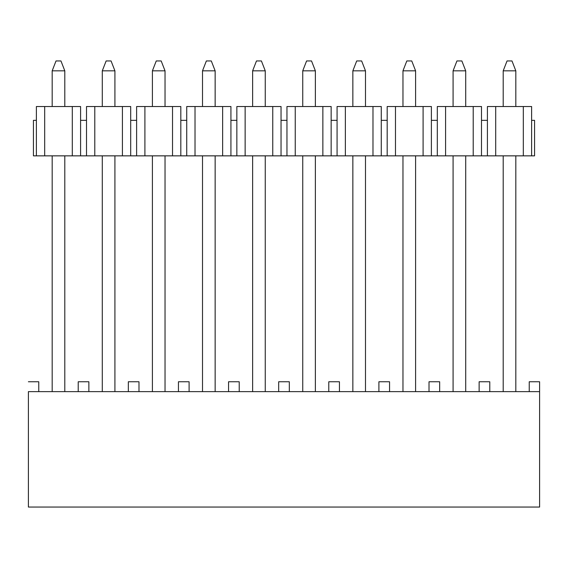 <?xml version="1.0" encoding="UTF-8"?>
<svg xmlns="http://www.w3.org/2000/svg" width="568" height="568" viewBox="0 0 568 568"><rect width="100%" height="100%" fill="white"/><g stroke="black" fill="none" stroke-linecap="round" stroke-linejoin="round"><path stroke-width="0.85" d="M539.6 381.76L539.6 507.046L539.6 381.76L529.241 381.76L539.6 381.76M529.241 391.629L529.241 381.76L529.241 391.629M479.129 391.629L479.129 381.76L489.779 381.76L489.779 391.629L489.779 381.76L479.129 381.76L479.129 391.629M525.258 507.046L493.762 507.046M479.378 507.046L434.697 507.046M439.667 391.629L439.667 381.76L429.017 381.76L429.017 391.629L429.017 381.76L439.667 381.76L439.667 391.629M425.034 507.046L393.539 507.046M28.4 391.629L539.6 391.629L28.4 391.629L28.4 507.046L539.6 507.046L28.4 507.046L28.4 391.629M38.759 381.76L38.759 391.629L38.759 381.76L28.4 381.76L38.759 381.76M389.556 391.629L389.556 381.76L378.899 381.76L378.899 391.629L378.899 381.76L389.556 381.76L389.556 391.629M339.444 391.629L339.444 381.76L328.787 381.76L328.787 391.629L328.787 381.76L339.444 381.76L339.444 391.629M289.325 391.629L289.325 381.76L278.675 381.76L278.675 391.629L278.675 381.76L289.325 381.76L289.325 391.629M239.213 391.629L239.213 381.76L228.556 381.76L228.556 391.629L228.556 381.76L239.213 381.76L239.213 391.629M189.101 391.629L189.101 381.76L178.444 381.76L178.444 391.629L178.444 381.76L189.101 381.76L189.101 391.629M88.871 391.629L88.871 381.76L78.221 381.76L78.221 391.629L78.221 381.76L88.871 381.76L88.871 391.629M138.982 391.629L138.982 381.76L128.332 381.76L128.332 391.629L128.332 381.76L138.982 381.76L138.982 391.629M374.915 507.046L343.42 507.046M274.692 507.046L243.196 507.046M174.461 507.046L142.966 507.046M78.469 507.046L33.789 507.046M133.302 507.046L88.622 507.046M224.58 507.046L193.084 507.046M324.804 507.046L293.308 507.046M453.086 155.852L453.086 391.629L453.086 155.852M465.71 391.629L465.71 155.852L465.71 391.629M402.968 391.629L402.968 155.859L402.968 391.629M415.599 155.852L415.599 391.629L415.599 155.852M503.198 155.852L503.198 391.629L503.198 155.852M515.822 391.629L515.822 155.852L515.822 391.629M114.913 155.852L114.913 391.629L114.913 155.852M102.29 155.852L102.29 391.629L102.29 155.852M302.744 391.629L302.744 155.859L302.744 391.629M315.368 155.852L315.368 391.629L315.368 155.852M252.632 391.629L252.632 155.852L252.632 391.629M265.256 155.852L265.256 391.629L265.256 155.852M165.032 155.852L165.032 391.629L165.032 155.852M152.401 155.859L152.401 391.629L152.401 155.859M64.802 155.852L64.802 391.629L64.802 155.852M52.178 155.852L52.178 391.629L52.178 155.852M352.856 391.629L352.856 155.859L352.856 391.629M365.487 155.852L365.487 391.629L365.487 155.852M202.513 155.852L202.513 391.629L202.513 155.852M215.144 391.629L215.144 155.852L215.144 391.629M195.023 155.852L33.434 155.852L195.023 155.852L195.023 106.528L186.73 106.528L186.73 155.852L186.73 120.338L180.816 120.338L180.816 155.852L180.816 106.528L172.523 106.528L172.523 155.852L172.523 106.528L144.904 106.528L144.904 155.852L144.904 106.528L136.618 106.528L136.618 155.852L136.618 120.338L130.697 120.338L130.697 155.852L130.697 106.528L122.411 106.528L122.411 155.852L122.411 106.528L94.792 106.528L94.792 155.852L94.792 106.528L86.506 106.528L86.506 155.852L86.506 120.338L80.585 120.338L80.585 155.852L80.585 106.528L72.299 106.528L72.299 155.852L72.299 106.528L44.68 106.528L44.68 155.852L44.68 106.528L36.387 106.528L36.387 155.852L36.387 120.338L33.434 120.338L33.434 155.852L33.434 120.338L36.387 120.338L36.387 106.528L80.585 106.528L80.585 120.338L86.506 120.338L86.506 106.528L130.697 106.528L130.697 120.338L136.618 120.338L136.618 106.528L180.816 106.528L180.816 120.338L186.73 120.338L186.73 106.528L195.023 106.528L195.023 155.852L222.635 155.852L195.023 155.852M534.566 155.852L222.635 155.852L534.566 155.852L534.566 120.338L534.566 155.852M531.612 120.338L531.612 155.852L531.612 106.528L523.32 106.528L523.32 155.852L523.32 106.528L495.701 106.528L495.701 155.852L495.701 106.528L487.415 106.528L487.415 155.852L487.415 120.338L481.494 120.338L481.494 155.852L481.494 106.528L473.208 106.528L473.208 155.852L473.208 106.528L445.589 106.528L445.589 155.852L445.589 106.528L437.303 106.528L437.303 155.852L437.303 120.338L431.382 120.338L431.382 155.852L431.382 106.528L423.096 106.528L423.096 155.852L423.096 106.528L395.477 106.528L395.477 155.852L395.477 106.528L387.184 106.528L387.184 155.852L387.184 120.338L381.27 120.338L381.27 155.852L381.27 106.528L372.977 106.528L372.977 155.852L372.977 106.528L345.365 106.528L345.365 155.852L345.365 106.528L337.072 106.528L337.072 155.852L337.072 120.338L331.151 120.338L331.151 155.852L331.151 106.528L322.865 106.528L322.865 155.852L322.865 106.528L295.246 106.528L295.246 155.852L295.246 106.528L286.961 106.528L286.961 155.852L286.961 120.338L281.039 120.338L281.039 155.852L281.039 106.528L272.754 106.528L272.754 155.852L272.754 106.528L245.135 106.528L245.135 155.852L245.135 106.528L236.849 106.528L236.849 155.852L236.849 120.338L230.927 120.338L230.927 155.852L230.927 106.528L222.635 106.528L222.635 155.852L222.635 106.528L195.023 106.528L230.927 106.528L230.927 120.338L236.849 120.338L236.849 106.528L281.039 106.528L281.039 120.338L286.961 120.338L286.961 106.528L331.151 106.528L331.151 120.338L337.072 120.338L337.072 106.528L381.27 106.528L381.27 120.338L387.184 120.338L387.184 106.528L431.382 106.528L431.382 120.338L437.303 120.338L437.303 106.528L481.494 106.528L481.494 120.338L487.415 120.338L487.415 106.528L531.612 106.528L531.612 120.338L534.566 120.338L531.612 120.338M152.401 106.528L152.401 70.822L152.401 106.528M165.032 70.822L165.032 106.528L165.032 70.822L152.401 70.822L156.25 60.953L152.401 70.822L165.032 70.822L161.184 60.953L165.032 70.822M102.29 106.528L102.29 70.822L102.29 106.528M114.913 70.822L114.913 106.528L114.913 70.822L102.29 70.822L106.138 60.953L102.29 70.822L114.913 70.822L111.065 60.953L114.913 70.822M52.178 106.528L52.178 70.822L52.178 106.528M64.802 70.822L64.802 106.528L64.802 70.822L52.178 70.822L56.019 60.953L52.178 70.822L64.802 70.822L60.953 60.953L64.802 70.822M415.599 70.822L415.599 106.528L415.599 70.822L402.968 70.822L402.968 106.528L402.968 70.822L415.599 70.822L411.75 60.953L415.599 70.822M515.822 70.822L503.198 70.822L503.198 106.528L503.198 70.822L515.822 70.822L515.822 106.528L515.822 70.822L511.981 60.953L507.046 60.953L503.198 70.822L507.046 60.953L511.981 60.953L515.822 70.822M465.71 70.822L465.71 106.528L465.71 70.822L453.086 70.822L453.086 106.528L453.086 70.822L465.71 70.822L461.862 60.953L465.71 70.822M365.487 70.822L365.487 106.528L365.487 70.822L352.856 70.822L352.856 106.528L352.856 70.822L365.487 70.822L361.639 60.953L365.487 70.822M315.368 70.822L315.368 106.528L315.368 70.822L302.744 70.822L302.744 106.528L302.744 70.822L315.368 70.822L311.52 60.953L315.368 70.822M265.256 70.822L265.256 106.528L265.256 70.822L252.632 70.822L252.632 106.528L252.632 70.822L265.256 70.822L261.408 60.953L265.256 70.822M202.513 106.528L202.513 70.822L202.513 106.528M215.144 70.822L215.144 106.528L215.144 70.822L202.513 70.822L206.361 60.953L202.513 70.822L215.144 70.822L211.296 60.953L215.144 70.822M161.184 60.953L156.25 60.953L161.184 60.953M111.065 60.953L106.138 60.953L111.065 60.953M60.953 60.953L56.019 60.953L60.953 60.953M406.816 60.953L402.968 70.822L406.816 60.953L411.75 60.953L406.816 60.953M456.935 60.953L453.086 70.822L456.935 60.953L461.862 60.953L456.935 60.953M356.704 60.953L352.856 70.822L356.704 60.953L361.639 60.953L356.704 60.953M306.592 60.953L302.744 70.822L306.592 60.953L311.52 60.953L306.592 60.953M256.48 60.953L252.632 70.822L256.48 60.953L261.408 60.953L256.48 60.953M211.296 60.953L206.361 60.953L211.296 60.953"/></g></svg>

